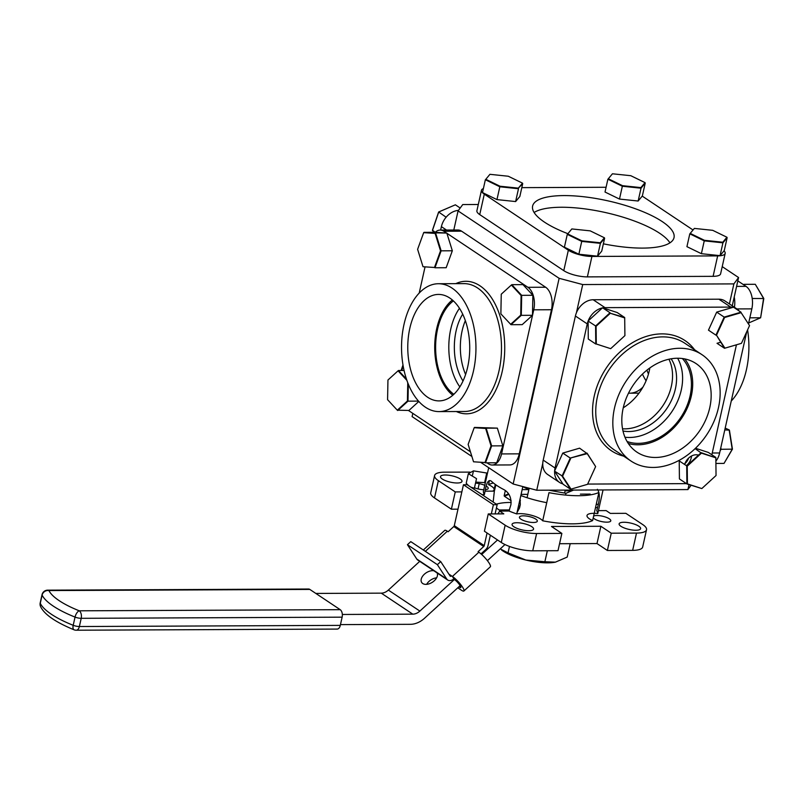 <?xml version="1.0" encoding="UTF-8"?>
<svg xmlns="http://www.w3.org/2000/svg" width="804" height="804" viewBox="0 0 804 804"><rect width="100%" height="100%" fill="white"/><g stroke="black" fill="none" stroke-linecap="round" stroke-linejoin="round"><path stroke-width="1.21" d="M603.05 489.948L597.774 513.575A15.206 4.512 12.6 0 0 587.262 514.982A15.206 4.512 12.6 0 0 592.618 520.58A58.531 17.366 -167.4 0 1 542.69 520.801A15.206 4.512 12.6 0 0 531.283 515.223A15.206 4.512 12.6 0 0 516.731 513.927A58.531 17.366 -167.4 0 1 508.982 511.022L499.606 511.073A11.588 6.744 89.7 0 1 497.686 513.897M596.246 504.319L598.327 504.309L596.759 510.64A58.531 17.366 -167.4 0 1 597.774 513.575M598.327 504.309C599.895 497.415 599.573 492.41 597.392 489.294M580.387 494.128L590.186 494.088A48.17 14.291 -167.4 0 1 590.558 494.832M546.74 502.661A48.17 14.291 -167.4 0 1 520.841 495.545M520.067 498.982L520.288 504.651L519.555 507.937L517.022 512.59M500.791 511.063A48.17 14.291 -167.4 0 1 499.706 510.359A48.17 14.291 -167.4 0 1 496.44 507.927M520.942 519.193A9.156 2.713 12.6 0 0 530.7 522.319A9.156 2.713 12.6 0 0 537.323 521.163A9.156 2.713 12.6 0 0 535.826 519.133A9.156 2.713 12.6 0 0 526.067 516.007A9.156 2.713 12.6 0 0 519.444 517.163A9.156 2.713 12.6 0 0 520.942 519.193M513.867 526.761A11.015 3.266 12.6 0 0 525.605 530.519A11.015 3.266 12.6 0 0 533.565 529.122A11.015 3.266 12.6 0 0 531.776 526.68A11.015 3.266 12.6 0 0 520.037 522.932A11.015 3.266 12.6 0 0 512.068 524.319A11.015 3.266 12.6 0 0 513.867 526.761M620.919 526.298A11.015 3.266 12.6 0 0 632.658 530.047A11.015 3.266 12.6 0 0 640.617 528.66A11.015 3.266 12.6 0 0 638.828 526.218A11.015 3.266 12.6 0 0 627.09 522.459A11.015 3.266 12.6 0 0 619.13 523.856A11.015 3.266 12.6 0 0 620.919 526.298M593.231 517.836A9.156 2.713 12.6 0 0 594.407 518.871A9.156 2.713 12.6 0 0 604.166 521.997A9.156 2.713 12.6 0 0 610.789 520.841A9.156 2.713 12.6 0 0 609.301 518.811A9.156 2.713 12.6 0 0 601.03 515.907A9.156 2.713 12.6 0 0 593.623 516.078M442.29 479.033A11.015 3.266 12.6 0 0 454.029 482.792A11.015 3.266 12.6 0 0 461.998 481.395A11.015 3.266 12.6 0 0 460.2 478.953A11.015 3.266 12.6 0 0 448.461 475.204A11.015 3.266 12.6 0 0 440.502 476.591A11.015 3.266 12.6 0 0 442.29 479.033M592.618 520.58L598.9 492.45A58.531 17.366 -167.4 0 1 548.981 492.671L542.69 520.801M528.891 489.495A28.974 8.593 -167.4 0 1 522.831 486.601M528.871 489.596L522.158 489.626M482.018 494.621L484.36 494.611L485.716 487.887C487.113 481.536 489.033 479.335 491.485 481.305A58.531 17.366 12.6 0 0 504.078 489.706C509.223 492.792 511.505 497.787 510.922 504.691L508.982 511.022M461.848 491.887L455.255 491.917L451.386 509.203L434.502 497.937A23.185 6.874 -167.4 0 1 430.733 492.802L434.592 475.516A23.185 6.874 12.6 0 0 438.371 480.661L434.502 497.937M455.255 491.917L438.371 480.661M469.958 472.119L444.612 472.169A23.185 6.874 12.6 0 0 434.592 475.516M479.224 483.626L478.038 488.912M485.415 478.963L486.189 478.963M519.555 507.937L518.067 507.947M521.092 494.39L527.806 494.359M496.349 504.178A48.17 14.291 -167.4 0 1 511.193 502.45M493.164 502.048L494.349 491.133L495.857 484.832M597.593 507.595L595.513 507.605M646.527 529.736L642.667 547.021A23.185 6.874 -167.4 0 1 632.647 550.368L636.507 533.082A23.185 6.874 12.6 0 0 646.527 529.736A23.185 6.874 12.6 0 0 642.758 524.59L625.874 513.334L610.336 513.404L606.136 510.6L598.427 510.63M636.507 533.082L611.251 533.193L607.382 550.479L632.647 550.368M611.251 533.193L600.869 526.268L597 543.554L607.382 550.479M600.869 526.268L551.484 526.479L561.865 533.404L557.996 550.69L532.74 550.8A23.185 6.874 -167.4 0 1 501.294 542.479L484.41 531.223L488.269 513.937L503.796 513.867L499.606 511.073M559.564 543.715L597 543.554M561.865 533.404L536.61 533.514L532.74 550.8M501.294 542.479L505.153 525.193A23.185 6.874 12.6 0 0 536.61 533.514M505.153 525.193L488.269 513.937M484.983 491.174L494.349 491.133M516.731 513.927L522.841 486.561M488.711 467.697L483.345 491.676A58.531 17.366 -167.4 0 0 484.36 494.611M494.148 489.455A15.206 4.512 12.6 0 0 488.51 484.671A58.531 17.366 -167.4 0 1 493.405 482.983M488.51 484.671L489.425 480.571M492.651 491.143A15.206 4.512 12.6 0 0 494.028 489.988M474.481 487.787A9.156 2.713 12.6 0 0 483.787 489.726M485.314 489.686A9.156 2.713 12.6 0 0 486.711 486.38A9.156 2.713 12.6 0 0 486.179 486.048M484.772 485.335A9.156 2.713 12.6 0 0 475.526 483.124M451.386 509.203L457.989 509.173M623.261 407.799A46.361 35.105 123.7 0 0 649.23 371.036A46.361 35.105 123.7 0 0 649.813 367.971M478.3 204.487L462.752 204.558L458.069 210.919L453.798 230.014M412.814 413.377L412.09 416.603L471.888 456.481M480.973 462.541L513.153 483.998L559.132 278.315L582.719 284.556L576.398 312.846M458.069 210.919L559.132 278.315M542.77 463.285L536.74 490.239L513.153 483.998M684.877 463.677A9.859 7.467 123.7 0 0 688.566 458.149M691.078 485.284L687.912 489.576L536.74 490.239M687.912 489.576L689.028 484.611M729.409 303.932L733.891 283.892L738.574 277.531L732.253 305.821M582.719 284.556L733.891 283.892M642.909 387.156A46.361 26.994 89.7 0 1 629.673 393.196A46.361 26.994 89.7 0 1 628.517 393.156M722.223 266.626L738.574 277.531M603.372 243.823A72.44 21.497 12.6 0 0 674.023 237.642A72.44 21.497 12.6 0 0 662.225 221.582A72.44 21.497 12.6 0 0 585 196.9A72.44 21.497 12.6 0 0 532.62 206.035A72.44 21.497 12.6 0 0 544.419 222.095A72.44 21.497 12.6 0 0 567.855 233.673M669.933 242.858A72.44 21.497 12.6 0 0 659.622 233.25A72.44 21.497 12.6 0 0 592.186 209.965A72.44 21.497 12.6 0 0 534.107 212.497M713.098 276.335L717.66 255.893A17.386 5.156 12.6 0 0 725.178 253.381L720.615 273.822A17.386 5.156 -167.4 0 1 713.098 276.335L587.372 276.888A17.386 5.156 -167.4 0 1 563.785 270.647L479.727 214.588A17.386 5.156 -167.4 0 1 476.903 210.738L481.465 190.297A17.386 5.156 12.6 0 0 484.299 194.156L479.727 214.588M563.785 270.647L568.348 250.205A17.386 5.156 12.6 0 0 591.935 256.446L587.372 276.888M568.348 250.205L484.299 194.156M483.395 188.578A17.386 5.156 12.6 0 0 481.465 190.297M521.816 187.644L606.085 187.272M642.225 196.106L693.008 229.964M725.178 253.381A17.386 5.156 12.6 0 0 724.022 250.858M717.66 255.893L591.935 256.446M648.466 374.041A45.557 26.522 89.7 0 1 646.929 370.152M642.466 374.081A45.557 26.522 -90.3 0 0 646.084 380.774M747.579 329.901A63.938 37.215 89.7 0 1 746.444 369.649A63.938 37.215 89.7 0 1 731.238 401.035M712.254 453.004L719.63 452.974A17.386 10.12 89.7 0 1 715.882 461.084M719.63 452.974L746.715 331.801M748.514 323.741L751.84 308.867L736.906 308.927M734.434 307.279A17.386 10.12 -90.3 0 0 734.223 296.988M736.595 286.395L746.011 286.355A17.386 10.12 89.7 0 1 751.84 308.867M746.011 286.355L737.821 280.897M446.511 230.055L441.396 226.648A17.386 13.165 -56.3 0 1 458.451 210.397M441.396 226.648L440.632 230.075M627.07 441.496A50.722 38.401 123.7 0 0 690.093 395.91A50.722 38.401 123.7 0 0 682.385 358.534M624.969 437.215A50.722 38.401 123.7 0 0 681.269 390.03A50.722 38.401 123.7 0 0 677.631 358.242M622.989 431.004A45.557 34.482 123.7 0 0 675.38 388.915A45.557 34.482 123.7 0 0 671.139 358.795M668.918 359.227A45.557 34.482 -56.3 0 1 671.36 386.242A45.557 34.482 -56.3 0 1 622.537 428.783M623.2 408.05A53.235 40.3 123.7 0 0 635.803 451.345A53.235 40.3 123.7 0 0 709.771 407.668A53.235 40.3 123.7 0 0 694.847 362.815A53.235 40.3 123.7 0 0 623.2 408.05M628.316 443.486A52.27 39.567 123.7 0 0 691.339 395.9A52.27 39.567 123.7 0 0 684.717 358.916M718.474 407.628A63.938 48.401 123.7 0 0 701.962 354.664A63.938 48.401 123.7 0 0 614.497 408.08A63.938 48.401 123.7 0 0 631.019 461.054A63.938 48.401 123.7 0 0 718.474 407.628M554.609 471.224A17.386 13.165 123.7 0 0 559.534 482.42L547.695 474.521A17.386 13.165 -56.3 0 1 543.202 460.119L575.413 316.012A17.386 13.165 -56.3 0 1 593.171 299.751L718.897 299.199A17.386 13.165 -56.3 0 1 724.927 300.937L736.765 308.837A17.386 13.165 123.7 0 0 734.032 307.55M543.202 460.119L555.051 468.018A17.386 13.165 123.7 0 0 554.629 470.963M559.534 482.42A17.386 13.165 123.7 0 0 562.85 483.857M555.051 468.018L587.262 323.911L575.413 316.012M593.171 299.751L605.02 307.651A17.386 13.165 123.7 0 0 602.779 307.852M602.397 307.922A17.386 13.165 123.7 0 0 588.146 320.987M588.096 321.118A17.386 13.165 123.7 0 0 587.262 323.911M605.02 307.651L730.746 307.098L718.897 299.199M739.007 310.867A17.386 13.165 123.7 0 0 736.765 308.837M733.097 307.319A17.386 13.165 123.7 0 0 730.746 307.098M736.434 344.805L711.852 454.783M691.551 455.989A11.588 8.774 -56.3 0 1 691.299 457.637A11.588 8.774 -56.3 0 1 686.365 465.697M686.465 483.636L587.654 484.068M698.485 455.134A11.588 8.774 123.7 0 0 684.596 464.511M468.139 444.381L473.536 461.787L484.993 462.541L491.043 445.868L485.646 428.462L474.189 427.718L468.139 444.381M473.536 461.787L484.993 462.541M502.842 445.838L497.354 428.13L486.159 428.18L491.646 445.888L502.842 445.838L496.691 462.782L485.495 462.833L491.646 445.888L491.043 445.868M497.354 428.13L474.511 427.416L485.646 428.462M401.116 370.483L402.975 365.006M403.005 365.197L401.206 370.483M630.808 175.704L612.447 173.785L608.306 178.769L622.517 185.684L640.878 187.603L645.019 182.619L630.808 175.704M612.447 173.785L608.306 178.769M619.482 199.07L638.145 201.02L641.019 188.196L622.346 186.237L619.482 199.07L605.02 192.035L607.884 179.212L622.346 186.237L622.517 185.684M638.145 201.02L642.356 195.945L645.23 183.111L641.019 188.196L640.878 187.603M440.532 250.818L435.125 233.401L423.678 232.657L417.618 249.32L423.015 266.727L434.472 267.481L440.532 250.818L441.135 250.828L434.974 267.772L446.17 267.722L452.33 250.778L446.833 233.07L435.185 232.306L432.451 230.195L438.632 211.995L455.376 204.809L438.733 211.985L432.451 230.497L434.11 232.316M446.14 217.221L438.632 211.995M460.2 208.025L455.376 204.809M712.716 230.326L694.354 228.406L690.214 233.391L704.435 240.306L722.786 242.235L726.927 237.24L712.716 230.326M694.354 228.406L690.214 233.391M701.389 253.692L720.052 255.642L722.927 242.818L704.254 240.858L701.389 253.692L686.928 246.657L689.802 233.833L704.254 240.858L704.435 240.306M720.052 255.642L724.263 250.567L727.138 237.743L722.927 242.818L722.786 242.235M726.927 237.24L727.138 237.743M508.279 176.237L489.927 174.317L485.787 179.312L499.998 186.226L518.359 188.146L522.499 183.151L508.279 176.237M489.927 174.317L485.787 179.312M496.952 199.603L515.625 201.563L518.49 188.729L499.827 186.779L496.952 199.603L482.5 192.578L485.365 179.744L499.827 186.779L499.998 186.226M515.625 201.563L519.836 196.488L522.711 183.654L518.359 188.146M522.499 183.151L522.711 183.654M590.196 230.859L571.835 228.939L567.694 233.934L581.905 240.848L600.266 242.768L604.407 237.773L590.196 230.859M571.835 228.939L567.694 233.934M578.87 254.225L597.533 256.185L600.407 243.351L581.734 241.401L578.87 254.225L564.408 247.2L567.282 234.366L581.734 241.401L581.905 240.848M597.533 256.185L601.744 251.109L604.618 238.275L600.407 243.351L600.266 242.768M604.407 237.773L604.618 238.275M573.553 490.078L565.966 493.314L565.574 495.073M565.966 493.314L548.841 490.189M529.173 488.239L527.052 497.716M505.344 490.48L504.168 495.716L508.55 493.857M511.123 500.731L504.399 496.249L508.862 494.339M504.399 496.249L504.168 495.716M519.897 499.736A21.376 6.342 12.6 0 0 520.399 500.52M519.856 506.56L518.57 505.696M624.718 317.922L610.316 313.258L596.096 326.283L596.287 343.991L610.688 348.665L624.909 335.63L624.688 317.52L610.316 313.258M588.096 321.037L588.287 339.037L595.774 344.032L595.583 326.022L610.035 312.766L602.548 307.781L588.096 321.037L596.096 326.283M610.688 348.665L596.287 343.991M602.548 307.781L617.201 312.535L624.688 317.52M453.416 300.897A50.722 29.527 -90.3 0 0 437.567 329.158A50.722 29.527 -90.3 0 0 453.818 394.302M459.486 308.284A50.722 29.527 -90.3 0 0 450.753 329.107A50.722 29.527 -90.3 0 0 459.828 386.865M462.712 314.113A45.557 26.522 -90.3 0 0 456.089 330.967A45.557 26.522 -90.3 0 0 463.003 381.006M465.596 374.483A45.557 26.522 89.7 0 1 462.099 330.936A45.557 26.522 89.7 0 1 465.355 320.605M467.687 366.966A53.235 30.994 -90.3 0 0 439.175 294.435A53.235 30.994 -90.3 0 0 409.809 328.364A53.235 30.994 -90.3 0 0 439.647 400.884A53.235 30.994 -90.3 0 0 467.687 366.966M452.391 299.982A52.27 30.421 -90.3 0 0 436.723 328.605A52.27 30.421 -90.3 0 0 452.803 395.226M403.99 324.484A63.938 37.215 -90.3 0 0 439.024 411.598A63.938 37.215 -90.3 0 0 473.496 370.845A63.938 37.215 -90.3 0 0 438.461 283.732A63.938 37.215 -90.3 0 0 403.99 324.484M461.586 231.18L443.868 231.261A17.386 10.12 -90.3 0 0 440.17 230.075L457.898 230.004A17.386 10.12 89.7 0 1 461.586 231.18L545.645 287.239A17.386 10.12 89.7 0 1 551.474 309.741L519.263 453.848A17.386 10.12 89.7 0 1 509.887 464.933L492.169 465.013A17.386 10.12 -90.3 0 0 501.545 453.928L519.263 453.848M551.474 309.741L533.755 309.821A17.386 10.12 -90.3 0 0 527.926 287.309L545.645 287.239M533.755 309.821L501.545 453.928M486.963 462.823L488.47 463.828A17.386 10.12 -90.3 0 0 492.169 465.013M470.44 451.808L408.442 410.462M440.17 230.075A17.386 10.12 -90.3 0 0 435.245 232.316M401.899 370.473L403.035 365.378M419.196 293.098L424.994 267.119M443.868 231.261L446.562 233.049M446.903 233.281L527.926 287.309M426.643 584.347A9.085 5.648 146.9 0 1 436.612 577.845M433.808 570.75A9.085 5.648 -33.1 0 0 424.09 574.478A9.085 5.648 -33.1 0 0 421.688 582.478A9.085 5.648 -33.1 0 0 422.743 583.533A9.085 5.648 -33.1 0 0 433.044 581.794A9.085 5.648 -33.1 0 0 437.145 572.971M509.555 509.917L499.123 509.967M340.464 624.618L410.442 624.316A22.251 16.844 123.7 0 0 424.602 618.186L460.149 585.624M487.405 560.649L504.982 544.549M497.525 539.966L481.676 554.479M458.863 586.789L459.335 587.111A5.799 1.166 -132.5 0 0 460.772 587.583A5.799 1.166 -132.5 0 0 458.994 584.005A5.799 1.166 -132.5 0 0 454.381 579.503L419.869 611.09A11.125 8.422 -56.3 0 1 412.794 614.155L342.333 614.467M419.728 561.353L388.362 590.086L419.869 611.09M412.794 614.155L381.287 593.151A11.125 8.422 123.7 0 0 388.362 590.086M340.293 625.381A5.799 3.377 89.7 0 1 337.167 629.08L76.249 630.215A5.799 3.377 -90.3 0 0 79.375 626.527L340.293 625.381L342.132 617.17L81.214 618.316L79.375 626.527A5.799 1.719 12.6 0 1 73.204 625.301A5.799 2.633 111.7 0 0 74.079 629.813A5.799 5.799 0 0 0 76.249 630.215M309.821 589.422L48.903 590.558A5.799 3.377 -90.3 0 0 47.667 590.166L308.585 589.02A5.799 3.377 89.7 0 1 309.821 589.422L340.192 609.673A5.799 3.377 89.7 0 1 342.132 617.17M381.287 593.151L315.841 593.432M457.777 587.794L461.325 590.156A10.432 2.111 -132.5 0 0 463.908 591A10.432 2.111 -132.5 0 0 460.692 584.558A10.432 2.111 -132.5 0 0 452.401 576.458L454.381 579.503M483.727 546.519A1.347 1.015 123.7 0 0 484.239 545.635L454.3 525.665A1.347 1.015 -56.3 0 1 453.788 526.55L483.727 546.519L478.068 551.705L478.852 552.227A10.432 2.111 47.5 0 1 487.154 560.328A10.432 2.111 47.5 0 1 490.36 566.77L463.908 591M459.335 587.111L460.431 586.106M447.717 580.026A5.98 4.533 123.7 0 1 446.722 579.001L437.376 564.669L440.723 561.604L410.784 541.635L407.437 544.7L416.773 559.041A5.98 4.533 -56.3 0 0 417.778 560.056L447.717 580.026A5.98 4.533 123.7 0 0 453.597 578.97M437.376 564.669L407.437 544.7M448.873 574.106L451.617 575.935A1.347 1.015 123.7 0 1 450.069 575.935L440.723 561.604M423.326 549.996L444.753 530.369A10.432 2.111 47.5 0 1 447.336 531.213L448.129 531.735L453.788 526.55M490.35 535.183L488.018 545.614A5.98 4.533 123.7 0 1 485.706 549.564L480.993 553.876M454.3 525.665L463.446 484.762L467.214 484.742L497.153 504.711L495.103 513.907M497.153 504.711L493.385 504.731L491.334 513.917M487.063 532.992L484.239 545.635M463.446 484.762L493.385 504.731M547.333 550.74L544.871 561.745L555.423 562.147A32.853 9.748 12.6 0 0 555.644 562.107A32.853 9.748 12.6 0 0 555.705 562.086M500.249 548.891L508.038 552.871L525.846 560.036A32.853 9.748 12.6 0 0 555.423 562.147L555.644 562.107M555.423 562.147L567.202 557.082L570.207 543.665M509.475 546.439L508.038 552.871M501.525 549.966A32.853 9.748 12.6 0 0 501.585 550.016A32.853 9.748 12.6 0 0 525.846 560.036L544.871 561.745M406.824 380.272L398.06 370.825L387.95 380.021L387.578 399.688L397.307 410.181L407.417 400.985L407.759 382.835M398.06 370.825L398.472 370.493L406.402 379.036M404.04 370.463L398.472 370.493M418.794 401.467L408.904 410.462L397.307 410.181M418.482 401.116L407.99 401.166L397.709 410.512M408.311 384.222L407.99 401.166L407.417 400.985M435.125 233.401L435.637 233.12L441.135 250.828L452.33 250.778M446.833 233.07L423.678 232.657M435.185 232.306L423.989 232.356M434.472 267.481L423.015 266.727M510.61 324.364L520.711 315.178L521.092 295.5L511.364 285.018L501.254 294.204L500.872 313.882L511.012 324.695L521.293 315.349L520.711 315.178M532.479 315.299L532.871 295.289L521.675 295.339L521.293 315.349L532.479 315.299L522.198 324.645L511.012 324.695M532.871 295.289L522.972 284.636L511.776 284.676L521.675 295.339L521.092 295.5M724.786 429.919L729.419 430.14L732.444 449.155L724.022 463.405L732.223 449.245L729.148 429.899L725.188 428.09M715.912 463.446L724.022 463.405M720.786 447.788L721.027 449.285L732.444 449.155M721.027 449.285L720.093 450.913M755.298 284.294L763.8 298.525L760.624 317.781L763.579 298.445L755.298 284.294L744.102 284.335L744.816 285.561M763.8 298.525L752.383 298.495L752.293 299.078M749.841 317.831L760.624 317.781L748.685 322.977M743.439 284.646L744.102 284.335M472.521 475.084L473.466 470.873L486.742 473.023L484.601 482.621L475.747 482.109M473.466 470.873L468.35 473.677L466.209 483.274L468.511 485.606M470.832 487.154L474.38 488.229L476.521 478.631L468.35 473.677M741.449 343.338L749.549 325.59L741.117 312.676L724.595 317.5L716.495 335.248L724.927 348.162L741.449 343.338M749.549 325.59L741.117 312.676M716.696 312.113L724.183 317.098L740.986 312.193L733.499 307.198L716.696 312.113L708.465 330.153L715.942 335.147L724.183 317.098L724.595 317.5M720.585 342.253L717.027 343.298L724.515 348.283L716.495 335.248M687.42 483.887L701.822 488.561L716.042 475.526L715.851 457.828L701.44 453.154L687.229 466.179L687.42 483.887L686.897 483.928L686.706 465.918L701.168 452.672L715.851 457.828M701.822 488.561L686.897 483.928L679.42 478.933L679.229 460.933L687.229 466.179M695.49 448.26L708.334 452.431L715.811 457.416M695.108 448.632L701.44 453.154M570.679 458.471L562.589 476.219L571.011 489.133L587.543 484.309L595.633 466.561L587.211 453.647L570.267 458.069L587.071 453.165L595.633 466.561M554.549 471.124L563.122 484.269L570.599 489.254L562.036 476.119L570.267 458.069L562.78 453.084L554.549 471.124L562.589 476.219M562.78 453.084L579.594 448.17L587.211 453.647M565.101 490.822L571.885 490.792M701.962 354.664L684.887 343.278A63.938 48.401 123.7 0 0 597.422 396.694A63.938 48.401 123.7 0 0 613.944 449.667L631.019 461.054M623.623 456.119A66.26 50.16 -56.3 0 1 594.287 395.859A66.26 50.16 -56.3 0 1 638.949 339.268A66.26 50.16 -56.3 0 1 694.566 349.73M439.024 411.598L464.561 411.487A63.938 37.215 -90.3 0 0 499.043 370.734A63.938 37.215 -90.3 0 0 464.008 283.621L438.461 283.732M455.778 283.651A66.26 38.572 89.7 0 1 494.681 303.168A66.26 38.572 89.7 0 1 502.188 371.559A66.26 38.572 89.7 0 1 456.34 411.527M40.662 606.749A5.799 5.387 153.6 0 1 40.27 603.332A74.3 22.04 12.6 0 0 73.204 625.301L75.043 617.09A5.799 1.719 -167.4 0 0 81.214 618.316A5.799 3.377 -90.3 0 0 79.264 610.809A5.799 2.633 111.7 0 0 75.043 617.09A74.3 22.04 -167.4 0 1 42.099 595.121L40.27 603.332A5.799 1.719 -167.4 0 1 40.2 602.91A5.799 5.799 0 0 0 40.662 606.749C44.471 614.527 55.607 622.216 74.079 629.813M47.667 590.166A5.799 5.799 0 0 0 42.039 594.699A5.799 1.719 12.6 0 0 42.099 595.121A5.799 5.387 153.6 0 1 48.903 590.558A68.501 20.321 12.6 0 0 79.264 610.809L340.192 609.673M478.852 552.227L452.401 576.458M446.722 579.001L416.773 559.041M447.336 531.213L425.346 551.343M495.274 484.42L493.767 491.133M638.989 393.156L629.673 393.196M564.599 493.063L565.252 490.118M42.039 594.699L40.2 602.91"/></g></svg>
